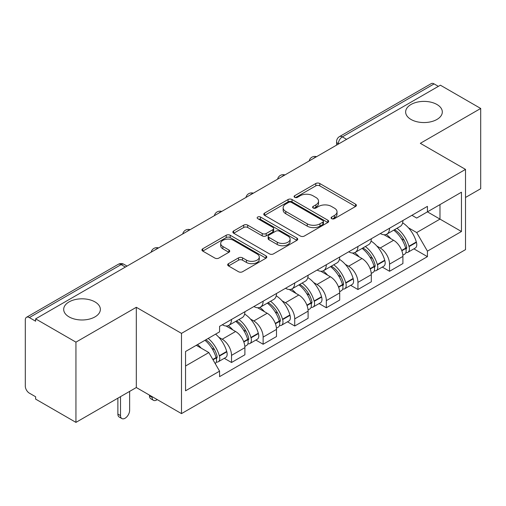 <?xml version="1.0" encoding="UTF-8"?>
<svg xmlns="http://www.w3.org/2000/svg" width="506" height="506" viewBox="0 0 506 506"><rect width="100%" height="100%" fill="white"/><g stroke="black" fill="none" stroke-linecap="round" stroke-linejoin="round"><path stroke-width="0.76" d="M331.658 218.674A1.967 1.138 0 0 0 334.441 218.674L355.566 206.473A2.815 1.626 0 0 0 356.395 205.328A2.815 1.626 0 0 0 355.566 204.177L319.779 183.514A2.815 1.626 0 0 0 315.801 183.514L294.675 195.714A1.967 1.138 0 0 0 294.094 196.518A1.967 1.138 0 0 0 294.675 197.321A1.967 1.138 0 0 0 297.458 197.321L300.191 195.74A9 5.193 0 0 1 312.917 195.74L315.902 197.46A9 5.193 0 0 1 318.533 201.135A9 5.193 0 0 1 315.902 204.81L313.163 206.391A1.967 1.138 0 0 0 312.588 207.194A1.967 1.138 0 0 0 313.163 207.998A1.967 1.138 0 0 0 315.946 207.998L318.685 206.416A9 5.193 0 0 1 331.411 206.416L334.39 208.137A9 5.193 0 0 1 337.028 211.812A9 5.193 0 0 1 334.39 215.486L331.658 217.068A1.967 1.138 0 0 0 331.082 217.871A1.967 1.138 0 0 0 331.658 218.674L331.658 217.068M94.989 301.911A18.336 10.588 0 0 0 75.008 299.615A18.336 10.588 0 0 0 63.686 309.4A18.336 10.588 0 0 0 69.056 316.882A18.336 10.588 0 0 0 89.037 319.178A18.336 10.588 0 0 0 100.359 309.4A18.336 10.588 0 0 0 94.989 301.911M436.944 104.489A18.336 10.588 0 0 0 416.963 102.193A18.336 10.588 0 0 0 405.641 111.971A18.336 10.588 0 0 0 411.011 119.46A18.336 10.588 0 0 0 430.992 121.75A18.336 10.588 0 0 0 442.314 111.971A18.336 10.588 0 0 0 436.944 104.489M228.51 263.645A2.815 1.626 0 0 0 227.681 264.796A2.815 1.626 0 0 0 228.51 265.941L238.547 271.741A2.815 1.626 0 0 0 242.526 271.741L265.992 258.193A2.815 1.626 0 0 0 266.814 257.048A2.815 1.626 0 0 0 265.992 255.897L230.198 235.233A2.815 1.626 0 0 0 226.22 235.233L202.754 248.781A2.815 1.626 0 0 0 201.932 249.926A2.815 1.626 0 0 0 202.754 251.077L214.886 258.079A2.815 1.626 0 0 0 218.864 258.079L228.902 252.279A2.815 1.626 0 0 0 229.73 251.134A2.815 1.626 0 0 0 228.902 249.983L222.887 246.511A7.52 4.345 0 0 1 220.686 243.443A7.52 4.345 0 0 1 225.328 239.427A7.52 4.345 0 0 1 233.525 240.369L257.092 253.974A7.52 4.345 0 0 1 259.293 257.048A7.52 4.345 0 0 1 254.651 261.058A7.52 4.345 0 0 1 246.454 260.116L242.526 257.851A2.815 1.626 0 0 0 238.547 257.851L228.51 263.645L228.51 265.941M181.49 333.372L136.316 307.294L75.944 342.145L35.629 318.875L440.384 85.191L480.7 108.461L420.334 143.318L465.507 169.396L181.49 333.372L181.49 413.611L465.507 249.635L465.507 169.396M300.387 236.036A2.815 1.626 0 0 0 304.365 236.036L327.831 222.488A2.815 1.626 0 0 0 328.653 221.343A2.815 1.626 0 0 0 327.831 220.192L292.038 199.528A2.815 1.626 0 0 0 288.059 199.528L264.6 213.077A2.815 1.626 0 0 0 263.771 214.221A2.815 1.626 0 0 0 264.6 215.373L300.387 236.036M258.522 219.098A1.967 1.138 0 0 1 260.52 219.376L260.52 217.036L296.908 238.048A2.815 1.626 0 0 1 297.73 239.193A2.815 1.626 0 0 1 296.908 240.344L273.449 253.885A2.815 1.626 0 0 1 269.47 253.885L233.677 233.222L233.677 230.926A2.815 1.626 0 0 0 232.855 232.077A2.815 1.626 0 0 0 233.677 233.222M233.677 230.926L243.721 225.132A2.815 1.626 0 0 1 247.693 225.132L262.209 233.513A2.815 1.626 0 0 0 266.188 233.513L272.848 229.667A2.815 1.626 0 0 0 273.67 228.516A2.815 1.626 0 0 0 272.848 227.371L257.737 218.643A1.967 1.138 0 0 1 257.162 217.839A1.967 1.138 0 0 1 258.376 216.789A1.967 1.138 0 0 1 260.52 217.036M75.944 342.145L75.944 422.383L35.629 399.107L35.629 396.767L29.354 393.143A5.73 3.308 -120 0 1 25.3 386.122L25.3 319.925A5.73 3.308 -120 0 1 26.489 317.3L118.259 264.322A5.73 3.308 60 0 1 121.117 264.606L29.354 317.585A5.73 3.308 -120 0 0 26.489 317.3M465.507 197.473L480.7 188.7L480.7 108.461M75.944 422.383L136.316 387.526L181.49 413.611M35.629 318.875L35.629 321.209L29.354 317.585M346.591 139.34L342.341 136.886A5.73 3.308 60 0 0 339.475 136.601L431.245 83.616A5.73 3.308 60 0 1 434.104 83.901L342.341 136.886A5.73 3.308 120 0 0 338.286 143.9L338.286 144.134M438.36 86.362L434.104 83.901M389.538 228.231A13.181 7.609 60 0 1 386.812 234.145L400.183 226.429A13.181 7.609 -120 0 0 402.909 220.508M376.85 246.049L380.221 247.997A13.181 7.609 60 0 1 389.538 264.138L402.909 256.415A13.181 7.609 -120 0 0 393.592 240.274L384.022 234.752M402.909 256.415L402.909 263.55L389.538 271.273L382.289 267.086M386.812 234.145A13.181 7.609 60 0 1 380.322 233.551M389.538 264.138L389.538 271.273M357.938 246.473A13.181 7.609 60 0 1 355.206 252.393L368.577 244.67A13.181 7.609 -120 0 0 371.309 238.756M350.683 285.333L357.938 289.514L371.309 281.798L371.309 274.663A13.181 7.609 -120 0 0 361.986 258.522L352.416 253M355.206 252.393A13.181 7.609 60 0 1 348.723 251.798M345.244 264.296L348.615 266.238A13.181 7.609 60 0 1 357.938 282.38L357.938 289.514M326.332 264.72A13.181 7.609 60 0 1 323.606 270.634L336.977 262.918A13.181 7.609 -120 0 0 339.703 257.004M319.084 303.575L326.332 307.762L339.703 300.045L339.703 292.911A13.181 7.609 -120 0 0 330.386 276.769L320.817 271.241M323.606 270.634A13.181 7.609 60 0 1 317.117 270.04M313.644 282.538L317.015 284.486A13.181 7.609 60 0 1 326.332 300.627L326.332 307.762M294.732 282.968A13.181 7.609 60 0 1 292 288.882L305.371 281.165A13.181 7.609 -120 0 0 308.103 275.245M287.484 321.822L294.732 326.009L308.103 318.287L308.103 311.152A13.181 7.609 -120 0 0 298.78 295.011L289.211 289.489M292 288.882A13.181 7.609 60 0 1 285.517 288.287M282.044 300.785L285.416 302.733A13.181 7.609 60 0 1 294.732 318.875L294.732 326.009M263.126 301.209A13.181 7.609 60 0 1 260.4 307.129L273.771 299.407A13.181 7.609 -120 0 0 276.497 293.493M255.878 340.07L263.126 344.251L276.497 336.534L276.497 329.4A13.181 7.609 -120 0 0 267.181 313.258L257.611 307.737M260.4 307.129A13.181 7.609 60 0 1 253.911 306.535M250.438 319.033L253.81 320.975A13.181 7.609 60 0 1 263.126 337.116L263.126 344.251M231.527 319.457A13.181 7.609 60 0 1 228.794 325.371L242.165 317.654A13.181 7.609 -120 0 0 244.898 311.74M224.278 358.311L231.527 362.498L244.898 354.782L244.898 347.647A13.181 7.609 -120 0 0 235.581 331.506L226.011 325.978M228.794 325.371A13.181 7.609 60 0 1 222.311 324.776M218.839 337.274L222.21 339.222A13.181 7.609 60 0 1 231.527 355.364L231.527 362.498M411.922 215.303L416.685 218.054L461.453 192.204L439.98 204.601L439.98 219.104L416.685 232.558L408.45 227.801M185.544 366.009L208.839 352.555L219.572 371.151L185.544 390.803L185.544 351.506L219.572 331.854L219.572 326.357L427.425 206.359L427.425 211.856L461.453 231.508L427.425 251.153L416.685 232.558M461.453 192.204L461.453 231.508M219.572 371.151L219.572 376.647L427.425 256.65L427.425 251.153M136.316 307.294L136.316 387.526M208.839 352.555L196.277 345.307M413.889 248.838L427.425 256.65M332.442 218.953L334.39 217.827A9 5.193 0 0 0 337.028 214.152L337.028 211.812M318.533 201.135L318.533 203.475A9 5.193 0 0 1 315.902 207.15L313.954 208.276M355.535 206.499L319.779 185.854A2.815 1.626 0 0 0 315.801 185.854L295.46 197.599M327.793 222.513L292.038 201.869A2.815 1.626 0 0 0 288.059 201.869L264.632 215.392M322.86 222.147A1.967 1.138 0 0 0 323.435 221.343A1.967 1.138 0 0 0 322.86 220.54L291.443 202.4A1.967 1.138 0 0 0 288.66 202.4L285.776 204.063A9 5.193 0 0 0 283.139 207.738A9 5.193 0 0 0 285.776 211.413L307.25 223.81A9 5.193 0 0 0 319.975 223.81L322.86 222.147L322.86 224.487A1.967 1.138 0 0 0 323.435 223.684L323.435 221.343M283.139 207.738L283.139 210.079A9 5.193 0 0 0 285.776 213.753L285.776 211.413M322.86 224.487L319.975 226.15A9 5.193 0 0 1 307.25 226.15L285.776 213.753M233.715 233.247L243.721 227.472L243.721 225.132M273.67 228.516L273.67 230.856A2.815 1.626 0 0 1 272.848 232.001L266.188 235.853A2.815 1.626 0 0 1 262.209 235.853L247.693 227.472A2.815 1.626 0 0 0 243.721 227.472M260.52 219.376L296.87 240.363M277.275 242.21A7.52 4.345 0 0 0 285.473 243.146A7.52 4.345 0 0 0 290.115 239.136A7.52 4.345 0 0 0 287.914 236.068L279.609 231.274A2.815 1.626 0 0 0 275.631 231.274L268.971 235.119A2.815 1.626 0 0 0 268.148 236.264A2.815 1.626 0 0 0 268.971 237.415L277.275 242.21L277.275 244.543A7.52 4.345 0 0 0 285.473 245.486A7.52 4.345 0 0 0 290.115 241.476L290.115 239.136M268.148 236.264L268.148 238.604A2.815 1.626 0 0 0 268.971 239.755L268.971 237.415M277.275 244.543L268.971 239.755M259.293 257.048L259.293 259.382A7.52 4.345 0 0 1 254.651 263.398A7.52 4.345 0 0 1 246.454 262.456L242.526 260.185A2.815 1.626 0 0 0 238.547 260.185L228.541 265.966M220.686 243.443L220.686 245.783A7.52 4.345 0 0 0 222.887 248.851L222.887 246.511M228.87 252.304L222.887 248.851M265.954 258.212L230.198 237.573A2.815 1.626 0 0 0 226.22 237.573L202.792 251.096M394.516 229.699A18.052 10.424 60 0 1 394.604 229.749A18.052 10.424 60 0 1 406.482 245.948L406.584 246.321A3.51 2.024 60 0 1 406.033 249.078A3.51 2.024 60 0 1 405.951 249.116M393.725 230.154A21.771 12.568 60 0 1 405.685 248.117L405.793 248.49A7.236 4.174 60 0 1 404.655 254.17L402.852 255.214M405.888 252.576A7.236 4.174 -120 0 0 407.893 252.304A7.236 4.174 -120 0 0 409.038 246.624L408.93 246.245A21.771 12.568 -120 0 0 396.963 228.282M402.637 222.823A21.771 12.568 60 0 1 416.324 241.976L416.432 242.355A7.236 4.174 60 0 1 415.287 248.035L407.893 252.304M386.299 234.398A21.771 12.568 60 0 1 390.841 238.693M401.429 238.718L404.205 240.325M362.91 247.946A18.052 10.424 60 0 1 362.998 247.997A18.052 10.424 60 0 1 374.876 264.189L374.984 264.568A3.51 2.024 60 0 1 374.427 267.32A3.51 2.024 60 0 1 374.351 267.364M362.119 248.402A21.771 12.568 60 0 1 374.086 266.365L374.193 266.738A7.236 4.174 60 0 1 373.048 272.418L371.252 273.455M374.288 270.818A7.236 4.174 -120 0 0 376.293 270.546A7.236 4.174 -120 0 0 377.432 264.866L377.331 264.493A21.771 12.568 -120 0 0 365.364 246.53M371.031 241.071A21.771 12.568 60 0 1 384.724 260.223L384.826 260.596A7.236 4.174 60 0 1 383.687 266.276L376.293 270.546M354.693 252.646A21.771 12.568 60 0 1 359.241 256.934M369.829 256.966L372.606 258.566M331.31 266.188A18.052 10.424 60 0 1 331.398 266.238A18.052 10.424 60 0 1 343.277 282.437L343.378 282.81A3.51 2.024 60 0 1 342.828 285.567A3.51 2.024 60 0 1 342.745 285.612M330.519 266.643A21.771 12.568 60 0 1 342.486 284.612L342.587 284.986A7.236 4.174 60 0 1 341.449 290.665L339.646 291.703M342.682 289.065A7.236 4.174 -120 0 0 344.687 288.793A7.236 4.174 -120 0 0 345.832 283.113L345.724 282.74A21.771 12.568 -120 0 0 333.758 264.771M339.431 259.312A21.771 12.568 60 0 1 353.118 278.471L353.226 278.844A7.236 4.174 60 0 1 352.081 284.524L344.687 288.793M323.094 270.887A21.771 12.568 60 0 1 327.641 275.182M338.223 275.213L341 276.814M299.704 284.435A18.052 10.424 60 0 1 299.799 284.486A18.052 10.424 60 0 1 311.671 300.684L311.778 301.057A3.51 2.024 60 0 1 311.222 303.815A3.51 2.024 60 0 1 311.146 303.853M298.913 284.891A21.771 12.568 60 0 1 310.88 302.854L310.988 303.227A7.236 4.174 60 0 1 309.843 308.907L308.046 309.95M311.082 307.313A7.236 4.174 -120 0 0 313.087 307.041A7.236 4.174 -120 0 0 314.226 301.361L314.125 300.981A21.771 12.568 -120 0 0 302.158 283.018M307.825 277.56A21.771 12.568 60 0 1 321.519 296.718L321.626 297.092A7.236 4.174 60 0 1 320.481 302.771L313.087 307.041M291.488 289.135A21.771 12.568 60 0 1 296.035 293.429M306.623 293.455L309.4 295.061M268.104 302.683A18.052 10.424 60 0 1 268.193 302.733A18.052 10.424 60 0 1 280.071 318.932L280.179 319.305A3.51 2.024 60 0 1 279.622 322.056A3.51 2.024 60 0 1 279.54 322.101M267.313 303.138A21.771 12.568 60 0 1 279.28 321.101L279.388 321.474A7.236 4.174 60 0 1 278.243 327.154L276.447 328.192M279.476 325.554A7.236 4.174 -120 0 0 281.481 325.282A7.236 4.174 -120 0 0 282.626 319.602L282.519 319.229A21.771 12.568 -120 0 0 270.552 301.266M276.225 295.808A21.771 12.568 60 0 1 289.913 314.96L290.02 315.333A7.236 4.174 60 0 1 288.875 321.013L281.481 325.282M259.888 307.382A21.771 12.568 60 0 1 264.436 311.671M275.017 311.702L277.794 313.303M236.498 320.924A18.052 10.424 60 0 1 236.593 320.981A18.052 10.424 60 0 1 248.465 337.173L248.572 337.546A3.51 2.024 60 0 1 248.016 340.304A3.51 2.024 60 0 1 247.94 340.348M152.116 396.653L152.116 397.355A6.445 3.719 120 0 0 153.451 400.303A6.445 3.719 120 0 0 157.246 399.613M153.451 400.303L150.82 398.785A6.445 3.719 -60 0 1 149.479 395.831L149.479 395.129M235.707 321.38A21.771 12.568 60 0 1 247.674 339.349L247.782 339.722A7.236 4.174 60 0 1 246.637 345.402L244.841 346.439M247.877 343.802A7.236 4.174 -120 0 0 249.882 343.53A7.236 4.174 -120 0 0 251.027 337.85L250.919 337.477A21.771 12.568 -120 0 0 238.952 319.507M244.626 314.049A21.771 12.568 60 0 1 258.313 333.207L258.421 333.58A7.236 4.174 60 0 1 257.276 339.26L249.882 343.53M228.282 325.624A21.771 12.568 60 0 1 232.83 329.918M243.418 329.95L246.194 331.55M205.872 339.766A18.052 10.424 60 0 1 216.865 355.421L216.973 355.794A3.51 2.024 60 0 1 216.416 358.552A3.51 2.024 60 0 1 216.34 358.59M120.51 396.653L120.51 415.597A6.445 3.719 120 0 0 121.845 418.551A6.445 3.719 120 0 0 126.816 416.824A6.445 3.719 120 0 0 129.631 410.334L129.631 391.385M121.845 418.551L119.214 417.033A6.445 3.719 -60 0 1 117.879 414.079L117.879 398.171M204.955 340.298A21.771 12.568 60 0 1 216.075 357.59L216.182 357.963A7.236 4.174 60 0 1 215.189 363.555M216.277 362.049A7.236 4.174 -120 0 0 218.276 361.777A7.236 4.174 -120 0 0 219.421 356.097L219.313 355.718A21.771 12.568 -120 0 0 208.194 338.425M215.588 334.156A21.771 12.568 60 0 1 226.707 351.455L226.815 351.828A7.236 4.174 60 0 1 225.67 357.508L218.276 361.777M197.561 344.567A21.771 12.568 60 0 1 201.23 348.166M211.818 348.191L214.588 349.798M338.489 144.02L338.286 143.9A5.73 3.308 0 0 1 336.61 141.56L336.61 145.102M263.126 337.116L276.497 329.4M294.732 318.875L308.103 311.152M326.332 300.627L339.703 292.911M357.938 282.38L371.309 274.663M231.527 355.364L244.898 347.647M222.21 339.222L235.581 331.506M253.81 320.975L267.181 313.258M285.416 302.733L298.78 295.011M317.015 284.486L330.386 276.769M348.615 266.238L361.986 258.522M380.221 247.997L393.592 240.274M316.054 156.974A5.73 3.308 120 0 0 313.524 158.435M284.448 175.221A5.73 3.308 120 0 0 281.918 176.676M252.848 193.463A5.73 3.308 120 0 0 250.318 194.924M221.242 211.71A5.73 3.308 120 0 0 218.712 213.171M189.642 229.958A5.73 3.308 120 0 0 187.112 231.413M158.036 248.199A5.73 3.308 120 0 0 155.506 249.66M125.374 267.06L121.117 264.606A5.73 3.308 120 0 1 123.983 264.322A5.73 5.73 0 0 0 118.259 264.322M334.39 217.827L334.39 215.486M313.163 207.998L313.163 206.391M315.902 207.15L315.902 204.81M294.675 197.321L294.675 195.714M315.801 185.854L315.801 183.514M319.779 185.854L319.779 183.514M355.566 206.473L355.566 204.177M264.6 215.373L264.6 213.077M288.059 201.869L288.059 199.528M292.038 201.869L292.038 199.528M327.831 222.488L327.831 220.192M307.25 226.15L307.25 223.81M319.975 226.15L319.975 223.81M247.693 227.472L247.693 225.132M262.209 235.853L262.209 233.513M266.188 235.853L266.188 233.513M272.848 232.001L272.848 229.667M296.908 240.344L296.908 238.048M238.547 260.185L238.547 257.851M242.526 260.185L242.526 257.851M246.454 262.456L246.454 260.116M228.902 252.279L228.902 249.983M202.754 251.077L202.754 248.781M226.22 237.573L226.22 235.233M230.198 237.573L230.198 235.233M265.992 258.193L265.992 255.897M401.834 250.78L405.793 248.49M409.038 246.624L416.432 242.355M408.93 246.245L416.324 241.976M405.679 248.092L406.761 247.472M401.701 250.419L405.685 248.117M370.234 269.028L374.193 266.738M377.432 264.866L384.826 260.596M377.331 264.493L384.724 260.223M374.079 266.339L375.155 265.713M370.101 268.667L374.086 266.365M338.628 287.269L342.587 284.986M345.832 283.113L353.226 278.844M345.724 282.74L353.118 278.471M342.473 284.581L343.555 283.961M338.495 286.915L342.486 284.612M307.028 305.516L310.988 303.227M314.226 301.361L321.626 297.092M314.125 300.981L321.519 296.718M306.895 305.156L311.949 302.208M275.422 323.764L279.388 321.474M282.626 319.602L290.02 315.333M282.519 319.229L289.913 314.96M275.289 323.404L280.349 320.45M149.479 395.831L152.116 397.355M243.822 342.005L247.782 339.722M251.027 337.85L258.421 333.58M250.919 337.477L258.313 333.207M247.668 339.317L248.743 338.697M243.69 341.651L247.674 339.349M117.879 414.079L120.51 415.597M213.013 359.791L216.182 357.963M219.421 356.097L226.815 351.828M219.313 355.718L226.707 351.455M216.068 357.565L217.144 356.945M212.83 359.469L216.075 357.59M316.541 156.689A5.73 5.73 0 0 0 309.185 160.94M284.935 174.937A5.73 5.73 0 0 0 277.585 179.181M253.335 193.184A5.73 5.73 0 0 0 245.979 197.429M221.729 211.426A5.73 5.73 0 0 0 214.38 215.676M190.13 229.673A5.73 5.73 0 0 0 182.774 233.917M158.523 247.921A5.73 5.73 0 0 0 151.174 252.165M127.05 266.093L123.983 264.322M339.475 136.601A5.73 5.73 0 0 0 336.61 141.56"/></g></svg>
